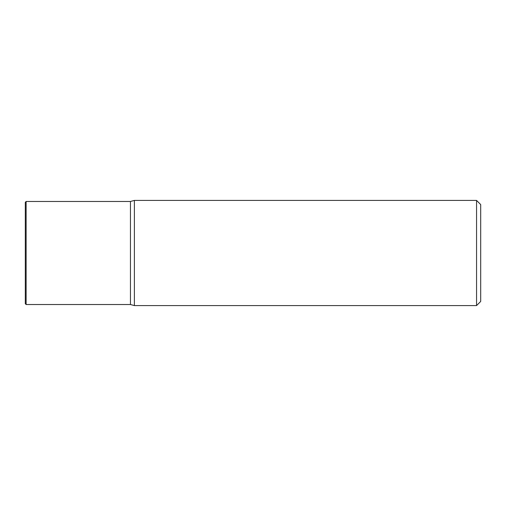 <?xml version="1.0" encoding="UTF-8"?>
<svg xmlns="http://www.w3.org/2000/svg" width="506" height="506" viewBox="0 0 506 506"><rect width="100%" height="100%" fill="white"/><g stroke="black" fill="none" stroke-linecap="round" stroke-linejoin="round"><path stroke-width="0.76" d="M134.381 200.42L134.381 305.58L130.453 304.523L130.453 201.477L134.381 200.42L476.557 200.42L476.557 305.58L134.381 305.58M476.557 305.58L480.7 301.437L480.7 204.563L476.557 200.42M25.3 202.299L25.3 303.701L26.129 304.523L26.129 201.477L25.3 202.299M130.453 304.523L26.129 304.523M130.453 201.477L26.129 201.477"/></g></svg>
